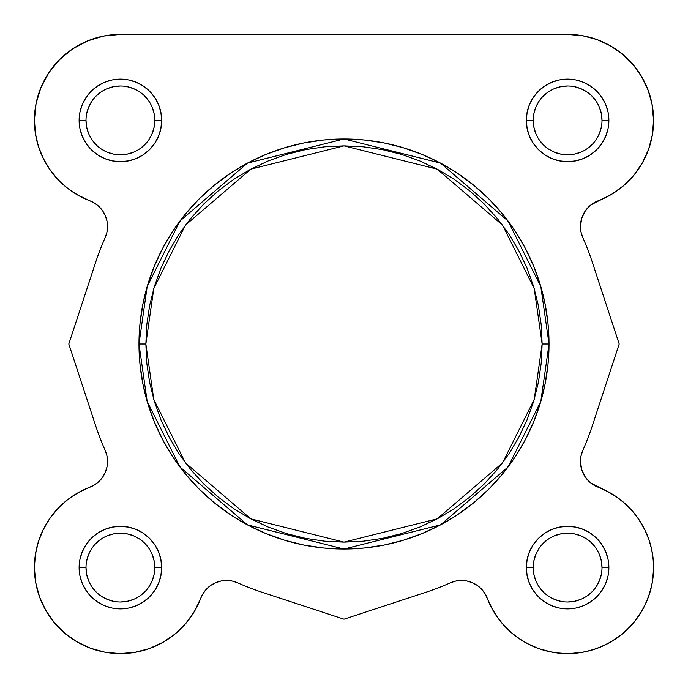 <?xml version="1.0" encoding="UTF-8"?>
<svg xmlns="http://www.w3.org/2000/svg" width="688" height="688" viewBox="0 0 688 688"><rect width="100%" height="100%" fill="white"/><g stroke="black" fill="none" stroke-linecap="round" stroke-linejoin="round"><path stroke-width="1.03" d="M602 120.4L608.88 120.4A41.28 41.28 0 0 1 567.6 161.68A41.28 41.28 0 0 1 526.32 120.4L527.111 112.35L529.459 104.602L533.277 97.464L538.412 91.212L544.664 86.077L551.802 82.268L559.55 79.911L567.6 79.12L575.65 79.911L583.398 82.268L590.536 86.077L596.788 91.212L601.923 97.464L605.741 104.602L608.089 112.35L608.88 120.4L608.089 128.458L605.741 136.198L601.923 143.336L596.788 149.588L590.536 154.723L583.398 158.541L575.65 160.889L567.6 161.68L559.55 160.889L551.802 158.541L544.664 154.723L538.412 149.588L533.277 143.336L529.459 136.198L527.111 128.458L526.32 120.4L533.2 120.4A34.4 34.4 0 0 0 567.6 154.8A34.4 34.4 0 0 0 602 120.4A34.4 34.4 0 0 0 567.6 86A34.4 34.4 0 0 0 533.2 120.4L526.32 120.4A41.28 41.28 0 0 1 567.6 79.12A41.28 41.28 0 0 1 608.88 120.4L602 120.4A34.4 34.4 0 0 1 567.6 154.8A34.4 34.4 0 0 1 533.2 120.4A34.4 34.4 0 0 1 567.6 86A34.4 34.4 0 0 1 602 120.4L601.338 113.692L599.386 107.233M602 567.6L608.88 567.6A41.28 41.28 0 0 1 567.6 608.88A41.28 41.28 0 0 1 526.32 567.6L527.111 559.55L529.459 551.802L533.277 544.664L538.412 538.412L544.664 533.277L551.802 529.468L559.55 527.111L567.6 526.32L575.65 527.111L583.398 529.468L590.536 533.277L596.788 538.412L601.923 544.664L605.741 551.802L608.089 559.55L608.88 567.6L608.089 575.658L605.741 583.398L601.923 590.536L596.788 596.788L590.536 601.923L583.398 605.741L575.65 608.089L567.6 608.88L559.55 608.089L551.802 605.741L544.664 601.923L538.412 596.788L533.277 590.536L529.459 583.398L527.111 575.658L526.32 567.6L533.2 567.6A34.4 34.4 0 0 0 567.6 602A34.4 34.4 0 0 0 602 567.6A34.4 34.4 0 0 0 567.6 533.2A34.4 34.4 0 0 0 533.2 567.6L526.32 567.6A41.28 41.28 0 0 1 567.6 526.32A41.28 41.28 0 0 1 608.88 567.6L602 567.6A34.4 34.4 0 0 1 567.6 602A34.4 34.4 0 0 1 533.2 567.6A34.4 34.4 0 0 1 567.6 533.2A34.4 34.4 0 0 1 602 567.6L601.338 560.892L599.386 554.433M154.8 567.6L161.68 567.6A41.28 41.28 0 0 1 120.4 608.88A41.28 41.28 0 0 1 79.12 567.6L79.911 559.55L82.259 551.802L86.077 544.664L91.212 538.412L97.464 533.277L104.602 529.468L112.35 527.111L120.4 526.32L128.45 527.111L136.198 529.468L143.336 533.277L149.588 538.412L154.723 544.664L158.541 551.802L160.889 559.55L161.68 567.6L160.889 575.658L158.541 583.398L154.723 590.536L149.588 596.788L143.336 601.923L136.198 605.741L128.45 608.089L120.4 608.88L112.35 608.089L104.602 605.741L97.464 601.923L91.212 596.788L86.077 590.536L82.259 583.398L79.911 575.658L79.12 567.6L86 567.6A34.4 34.4 0 0 0 120.4 602A34.4 34.4 0 0 0 154.8 567.6A34.4 34.4 0 0 0 120.4 533.2A34.4 34.4 0 0 0 86 567.6L79.12 567.6A41.28 41.28 0 0 1 120.4 526.32A41.28 41.28 0 0 1 161.68 567.6L154.8 567.6A34.4 34.4 0 0 1 120.4 602A34.4 34.4 0 0 1 86 567.6A34.4 34.4 0 0 1 120.4 533.2A34.4 34.4 0 0 1 154.8 567.6L154.138 560.892L152.186 554.433M154.8 120.4L161.68 120.4A41.28 41.28 0 0 1 120.4 161.68A41.28 41.28 0 0 1 79.12 120.4L79.911 112.35L82.259 104.602L86.077 97.464L91.212 91.212L97.464 86.077L104.602 82.268L112.35 79.911L120.4 79.12L128.45 79.911L136.198 82.268L143.336 86.077L149.588 91.212L154.723 97.464L158.541 104.602L160.889 112.35L161.68 120.4L160.889 128.458L158.541 136.198L154.723 143.336L149.588 149.588L143.336 154.723L136.198 158.541L128.45 160.889L120.4 161.68L112.35 160.889L104.602 158.541L97.464 154.723L91.212 149.588L86.077 143.336L82.259 136.198L79.911 128.458L79.12 120.4L86 120.4A34.4 34.4 0 0 0 120.4 154.8A34.4 34.4 0 0 0 154.8 120.4A34.4 34.4 0 0 0 120.4 86A34.4 34.4 0 0 0 86 120.4L79.12 120.4A41.28 41.28 0 0 1 120.4 79.12A41.28 41.28 0 0 1 161.68 120.4L154.8 120.4A34.4 34.4 0 0 1 120.4 154.8A34.4 34.4 0 0 1 86 120.4A34.4 34.4 0 0 1 120.4 86A34.4 34.4 0 0 1 154.8 120.4L154.138 113.692L152.186 107.233M138.976 344L147.18 401.405L179.981 467.014L247.517 524.901L344 549.024L440.483 524.901L508.019 467.014L540.82 401.405L549.024 344L542.144 344L534.215 399.479L502.515 462.886L437.241 518.838L344 542.144L250.759 518.838L185.485 462.886L153.785 399.479L145.856 344L138.976 344L139.965 323.902L142.915 304.001L147.808 284.488L154.585 265.542L163.185 247.353L173.531 230.093L185.511 213.934L199.03 199.03L213.934 185.519L230.093 173.531L247.353 163.185L265.542 154.585L284.488 147.808L304.001 142.915L323.902 139.965L344 138.976L364.098 139.965L383.999 142.915L403.512 147.808L422.458 154.585L440.647 163.185L457.907 173.531L474.066 185.519L488.97 199.03L502.489 213.934L514.469 230.093L524.815 247.353L533.415 265.542L540.192 284.488L545.085 304.001L548.035 323.902L549.024 344A205.024 205.024 0 0 1 344 549.024A205.024 205.024 0 0 1 138.976 344A205.024 205.024 0 0 1 344 138.976A205.024 205.024 0 0 1 549.024 344L548.035 364.098L545.085 383.999L540.192 403.521L533.415 422.458L524.815 440.647L514.469 457.907L502.489 474.066L488.97 488.979L474.066 502.489L457.907 514.469L440.647 524.815L422.458 533.415L403.512 540.2L383.999 545.085L364.098 548.035L344 549.024L323.902 548.035L304.001 545.085L284.488 540.2L265.542 533.415L247.353 524.815L230.093 514.469L213.934 502.489L199.03 488.979L185.511 474.066L173.531 457.907L163.185 440.647L154.585 422.458L147.808 403.521L142.915 383.999L139.965 364.098L138.976 344L145.856 344L146.811 363.419L149.666 382.657L154.387 401.517L160.94 419.826L169.257 437.405L179.25 454.089L190.834 469.706L203.889 484.111L218.302 497.166L233.92 508.75L250.595 518.752L268.174 527.06L286.483 533.613L305.343 538.334L324.581 541.189L344 542.144L363.419 541.189L382.657 538.334L401.517 533.613L419.826 527.06L437.405 518.752L454.08 508.75L469.698 497.166L484.111 484.111L497.166 469.706L508.75 454.089L518.743 437.405L527.06 419.826L533.613 401.517L538.334 382.657L541.189 363.419L542.144 344L541.189 324.581L538.334 305.343L533.613 286.483L527.06 268.174L518.743 250.595L508.75 233.92L497.166 218.302L484.111 203.889L469.698 190.834L454.08 179.25L437.405 169.257L419.826 160.94L401.517 154.387L382.657 149.666L363.419 146.811L344 145.856L324.581 146.811L305.343 149.666L286.483 154.387L268.174 160.94L250.595 169.257L233.92 179.25L218.302 190.834L203.889 203.889L190.834 218.302L179.25 233.92L169.257 250.595L160.94 268.174L154.387 286.483L149.666 305.343L146.811 324.581L145.856 344L153.785 288.521L185.485 225.114L250.759 169.171L344 145.856L437.241 169.171L502.515 225.114L534.215 288.521L542.144 344L549.024 344L540.82 286.595L508.019 220.986L440.483 163.099L344 138.976L247.517 163.099L179.981 220.986L147.18 286.595L138.976 344M617.067 497.252L625.418 503.943L617.067 497.252L607.943 491.653L598.199 487.224A27.52 27.52 0 0 1 580.466 461.51L581.713 469.689L585.333 477.128L581.713 469.689L580.466 461.51L581.068 455.791L582.848 450.322A261.44 261.44 0 0 0 592.368 425.64A261.44 261.44 0 0 1 582.848 450.322L581.085 455.705L582.848 450.322A261.44 261.44 0 0 0 592.368 425.64L619.2 344L592.368 262.369A261.44 261.44 0 0 0 582.848 237.687A27.52 27.52 0 0 1 580.466 226.49L581.068 232.217L582.848 237.687L581.068 232.217L580.466 226.49L581.713 218.311L580.466 226.49A27.52 27.52 0 0 1 598.199 200.776L590.992 204.843L585.333 210.872L590.992 204.843L611.623 194.283L623.724 185.562L634.138 174.89L623.724 185.562M40.945 87.488L48.891 72.618L40.945 87.488L36.051 103.621L34.4 120.4L35.38 133.326L34.4 120.4A86 86 0 0 1 120.4 34.4L103.621 36.051L87.488 40.945L72.618 48.891L87.488 40.945M38.287 542.041L43.06 529.992L38.287 542.041L35.38 554.674L34.4 567.6A86 86 0 0 1 89.801 487.224L94.789 484.722L99.175 481.265L102.77 476.99L105.419 472.08L107.036 466.731L105.419 472.08L102.77 476.99L99.175 481.265L94.789 484.722L78.071 492.737L67.295 499.952L57.732 508.707L49.596 518.795L43.06 529.992L49.596 518.795M107.526 461.166L106.898 455.619L105.152 450.322L106.898 455.619L107.526 461.166L107.036 466.731M105.152 237.687L106.898 232.381L107.526 226.834L107.036 221.269L107.526 226.834L106.898 232.381L105.152 237.687A261.44 261.44 0 0 0 95.632 262.369L68.8 344L95.632 425.64A261.44 261.44 0 0 0 105.152 450.322A261.44 261.44 0 0 1 95.632 425.64L68.8 344L95.632 262.369A261.44 261.44 0 0 1 105.152 237.687A27.52 27.52 0 0 0 89.801 200.776L94.789 203.278L99.175 206.744L102.77 211.018L105.419 215.929L107.036 221.269M78.071 195.263L67.295 188.048L57.732 179.301L67.295 188.048L78.071 195.263L89.801 200.776A86 86 0 0 1 34.4 120.4M49.596 169.214L43.06 158.016L49.596 169.214L57.732 179.301M48.891 72.618L59.589 59.589L72.618 48.891L59.589 59.589L48.891 72.618M583.484 35.879L567.6 34.4L582.452 35.699L567.6 34.4L120.4 34.4L567.6 34.4A86 86 0 0 1 598.199 200.776L593.211 203.278L598.199 200.776M642.549 162.574L634.138 174.89L642.549 162.574L648.707 148.995L652.43 134.556L653.6 119.695L652.181 104.843L648.225 90.472L641.844 76.996L633.227 64.818L622.64 54.318L610.394 45.804L596.866 39.534L582.452 35.699M625.418 503.943L632.883 511.614L639.324 520.154L644.665 529.433L639.324 520.154L632.883 511.614L625.418 503.943M648.81 539.297L651.699 549.609L653.282 560.187L651.699 549.609L648.81 539.297L644.665 529.433M635.497 620.387L628.411 628.411L620.387 635.497L611.546 641.526L620.387 635.497L628.411 628.411L635.497 620.387L641.526 611.546L646.41 602.026L650.074 591.972L652.465 581.541L653.54 570.885L653.282 560.187M602.026 646.41L591.972 650.074L581.532 652.465L591.972 650.074L602.026 646.41L611.546 641.526M570.885 653.54L560.187 653.282L570.885 653.54L581.532 652.465M497.252 617.067L491.653 607.943L484.722 593.211L481.265 588.825L484.722 593.211L491.653 607.943L497.252 617.067L503.934 625.418L511.614 632.883L520.154 639.333L529.433 644.665L539.297 648.81L549.6 651.699L560.187 653.282M206.735 588.825L203.278 593.211L200.776 598.199L203.278 593.211L206.735 588.825L203.278 593.211L206.735 588.825L211.01 585.239L215.929 582.581L221.269 580.973L226.834 580.474L232.381 581.111L237.687 582.848A261.44 261.44 0 0 0 262.369 592.368L344 619.2L425.631 592.368A261.44 261.44 0 0 0 450.313 582.848L455.619 581.111L450.313 582.848L455.619 581.111L461.166 580.474L455.619 581.111L461.166 580.474L466.731 580.973L472.071 582.581L476.99 585.239L472.071 582.581L476.99 585.239L481.265 588.825L484.722 593.211L481.265 588.825M194.283 611.623L185.562 623.724L194.283 611.623L200.776 598.199A86 86 0 0 1 34.4 567.6L35.69 582.461L39.534 596.866L45.804 610.394L54.318 622.64L45.804 610.394M119.686 653.6L104.843 652.181L90.472 648.225L76.987 641.844L64.818 633.227L54.318 622.64L64.818 633.227L76.987 641.844L90.472 648.225L104.843 652.181L119.686 653.6L134.556 652.43L148.995 648.707L162.574 642.549L174.89 634.138L185.562 623.724M609.061 492.255L590.992 483.157L585.333 477.128M581.713 218.311L585.333 210.872M35.38 133.326L38.287 145.959L43.06 158.016M86 567.6L86.662 574.317L88.614 580.767M91.788 586.701L96.079 591.929M101.282 596.195L107.233 599.386L113.692 601.338M120.391 602L127.108 601.338L133.567 599.386M139.501 596.212L144.721 591.929M148.995 586.726L152.186 580.767L154.138 574.317M149.012 548.499L144.721 543.279M139.518 539.005L133.567 535.823L127.108 533.862M120.409 533.2L113.692 533.862L107.233 535.823M101.299 538.996L96.079 543.279M91.805 548.482L88.614 554.433L86.662 560.892M86 120.4L86.662 127.117L88.614 133.567M91.788 139.501L96.079 144.729M101.282 148.995L107.233 152.186L113.692 154.138M120.391 154.8L127.108 154.138L133.567 152.186M139.501 149.012L144.721 144.729M148.995 139.526L152.186 133.567L154.138 127.117M149.012 101.299L144.721 96.079M139.518 91.805L133.567 88.623L127.108 86.662M120.409 86L113.692 86.662L107.233 88.623M101.299 91.796L96.079 96.079M91.805 101.282L88.614 107.233L86.662 113.692M533.2 120.4L533.862 127.117L535.814 133.567M538.988 139.501L543.279 144.729M548.482 148.995L554.433 152.186L560.892 154.138M567.591 154.8L574.308 154.138L580.767 152.186M586.701 149.012L591.921 144.729M596.195 139.526L599.386 133.567L601.338 127.117M596.212 101.299L591.921 96.079M586.718 91.805L580.767 88.623L574.308 86.662M567.609 86L560.892 86.662L554.433 88.623M548.499 91.796L543.279 96.079M539.005 101.282L535.814 107.233L533.862 113.692M533.2 567.6L533.862 574.317L535.814 580.767M538.988 586.701L543.279 591.929M548.482 596.195L554.433 599.386L560.892 601.338M567.591 602L574.308 601.338L580.767 599.386M586.701 596.212L591.921 591.929M596.195 586.726L599.386 580.767L601.338 574.317M596.212 548.499L591.921 543.279M586.718 539.005L580.767 535.823L574.308 533.862M567.609 533.2L560.892 533.862L554.433 535.823M548.499 538.996L543.279 543.279M539.005 548.482L535.814 554.433L533.862 560.892M591.732 483.716L598.199 487.224A86 86 0 0 1 628.411 628.411A86 86 0 0 1 487.224 598.199L484.722 593.211L487.224 598.199A27.52 27.52 0 0 0 450.313 582.848A261.44 261.44 0 0 1 425.631 592.368L344 619.2L262.369 592.368A261.44 261.44 0 0 1 237.687 582.848A27.52 27.52 0 0 0 200.776 598.199L203.278 593.211L200.776 598.199M105.152 450.322A27.52 27.52 0 0 1 89.801 487.224M582.848 237.687L581.102 232.381L582.848 237.687A261.44 261.44 0 0 1 592.368 262.369L619.2 344L592.368 425.64M580.466 461.51A27.52 27.52 0 0 1 582.848 450.322A27.52 27.52 0 0 0 580.466 461.51M97.748 205.454L96.268 204.284L97.748 205.454M76.377 194.283L89.844 200.793M61.585 183.146L55.53 176.859L61.585 183.146M51.978 172.499L47.119 165.412L51.978 172.499M83.463 42.742L89.156 40.274L83.463 42.742M99.399 37.006L104.516 35.879L99.399 37.006M618.564 51.127L625.934 57.207L618.564 51.127M630.604 61.868L636.744 69.264L630.604 61.868M640.382 74.588L645.224 83.386L640.382 74.588M649.18 147.619L647.382 152.504L649.18 147.619M643.641 160.579L640.881 165.412L643.641 160.571M626.415 183.146L622.373 186.706L626.415 183.146M614.737 192.33L610.849 194.738L614.737 192.33M580.749 457.563L580.466 461.347L580.749 457.563M580.474 462.035L581.429 468.734L580.474 462.035M581.988 470.523L585.23 476.99L588.825 481.265L585.23 476.99L581.988 470.523M638.404 518.795L644.94 529.992L638.404 518.795M645.705 531.609L649.334 540.837L645.705 531.609M652.938 556.927L653.557 564.839L652.938 556.927M653.591 568.881L652.37 582.082L653.591 568.881M652.035 583.931L649.085 595.103L652.035 583.931M647.778 598.715L643.082 608.811L647.778 598.715M641.921 610.867L634.405 621.754L641.921 610.867M610.007 642.42L599.196 647.589L610.007 642.42M595.61 648.913L585.11 651.803L595.61 648.913M582.495 652.301L569.337 653.583L582.495 652.301M523.602 641.491L514.762 635.454L523.602 641.491M512.5 633.631L503.031 624.412L512.5 633.631M501.027 622.047L494.853 613.464L501.027 622.047M487.242 598.242L492.918 610.247L487.224 598.199M193.156 613.455L195.082 610.247L193.147 613.464M121.922 653.591L118.663 653.583L121.922 653.591M105.505 652.301L102.89 651.803L105.505 652.301M92.39 648.913L88.804 647.589L92.39 648.913M77.993 642.42L76.764 641.715L77.993 642.42M40.222 598.715L38.915 595.103L40.222 598.715M35.957 583.88L35.63 582.082L35.957 583.88M37.496 544.741L38.666 540.845L37.496 544.741M106.287 469.689L106.012 470.523M107.526 462.035L107.534 461.347L107.526 462.035M107.242 457.537L106.915 455.705L107.242 457.537M74.846 47.455L69.445 51.127M62.066 57.207L57.396 61.86M51.247 69.273L47.618 74.588M42.776 83.386L40.394 88.864M36.885 99.88L35.939 104.198M34.4 119.695L35.57 134.556M36.172 137.789L38.82 147.619M40.618 152.504L44.359 160.571M65.627 186.706L73.263 192.33M106.012 217.477L106.571 219.274M107.526 225.965L107.534 226.662M107.242 230.463L106.915 232.295M97.748 482.546L96.268 483.716M78.931 492.255L75.646 494.165M68.817 498.791L65.377 501.509M59.572 506.807L56.597 509.937M51.153 516.611L49.183 519.397M35.724 552.559L35.062 556.927M34.443 564.839L34.409 568.881M44.918 608.811L46.079 610.867M53.595 621.754L55.788 624.36M63.124 631.756L65.885 634.112M132.371 652.766L136.026 652.172M148.883 648.75L149.545 648.509M161.095 643.366L164.398 641.491M173.238 635.454L175.5 633.631M184.969 624.412L186.973 622.047M211.01 585.239L215.929 582.581M226.834 580.474L232.381 581.111L237.687 582.848M526.905 643.366L538.377 648.483M539.117 648.75L551.974 652.172M555.629 652.766L566.078 653.591M611.236 641.715L622.115 634.112M624.876 631.756L632.212 624.36M652.276 552.559L650.504 544.741M636.847 516.611L631.403 509.937M628.428 506.807L622.623 501.509M619.183 498.791L612.354 494.165M590.252 482.546L588.825 481.265M580.749 230.437L580.466 226.662M580.474 225.965L581.429 219.274M581.988 217.477L585.29 210.932M585.23 211.018L590.252 205.454M591.732 204.284L593.211 203.278M632.47 176.859L636.022 172.499M651.828 137.789L652.516 133.988M653.6 120.4L651.949 103.621M651.115 99.88L647.606 88.864M613.154 47.455L604.537 42.742M598.844 40.274L588.601 37.006"/></g></svg>
